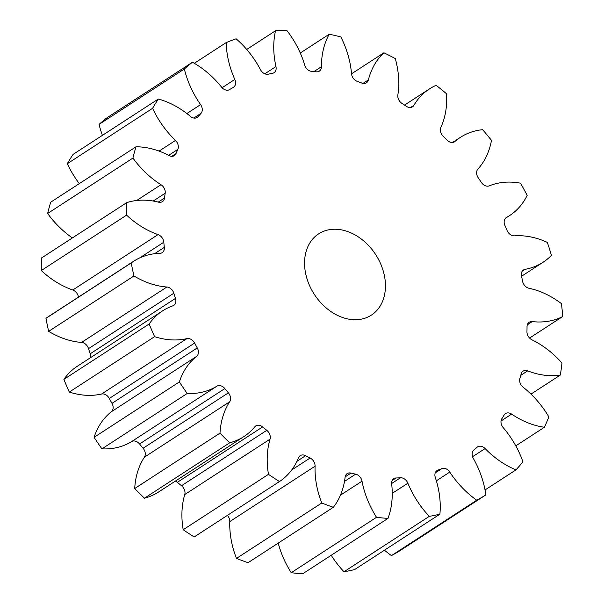 <?xml version="1.0" encoding="UTF-8"?>
<svg xmlns="http://www.w3.org/2000/svg" width="604" height="604" viewBox="0 0 604 604"><rect width="100%" height="100%" fill="white"/><g stroke="black" fill="none" stroke-linecap="round" stroke-linejoin="round"><path stroke-width="0.91" d="M435.227 472.917L441.879 468.598A7.361 5.557 -123 0 1 449.784 472.086A82.839 62.522 57 0 0 476.745 500.21A261.585 197.425 57 0 0 485.843 494.91A82.839 62.522 57 0 0 473.302 458.383A7.361 5.557 -123 0 1 473.914 449.927A217.991 164.522 -123 0 0 477.16 447.232A7.361 5.557 -123 0 1 477.613 446.892A7.361 5.557 -123 0 1 485.103 448.568A82.839 62.522 57 0 0 515.937 469.882A261.585 197.425 57 0 0 522.943 461.788A82.839 62.522 57 0 0 503.215 427.64A7.361 5.557 -123 0 1 501.826 418.731A217.991 164.522 -123 0 0 504.136 415.016A7.361 5.557 -123 0 1 505.503 413.589A7.361 5.557 -123 0 1 511.626 414.11A82.839 62.522 57 0 0 544.393 427.27A261.585 197.425 57 0 0 548.862 416.896A82.839 62.522 57 0 0 523.192 387.277A7.361 5.557 -123 0 1 519.885 378.474A217.991 164.522 -123 0 0 521.124 373.967A7.361 5.557 -123 0 1 523.056 371.15A7.361 5.557 -123 0 1 527.677 370.871A82.839 62.522 57 0 0 560.316 375.061A261.585 197.425 57 0 0 561.969 363.049A82.839 62.522 57 0 0 531.965 339.826A7.361 5.557 -123 0 1 526.952 331.679A217.991 164.522 -123 0 0 527.035 326.666A7.361 5.557 -123 0 1 529.172 322.249A7.361 5.557 -123 0 1 532.252 321.585A82.839 62.522 57 0 0 562.709 316.534A261.585 197.425 57 0 0 561.448 303.646A82.839 62.522 57 0 0 528.991 288.267A7.361 5.557 -123 0 1 522.588 281.283A217.991 164.522 -123 0 0 521.509 276.081A7.361 5.557 -123 0 1 523.464 269.965A7.361 5.557 -123 0 1 525.065 269.339A82.839 62.522 57 0 0 543.049 262.287A82.839 62.522 57 0 0 551.429 255.356A261.585 197.425 57 0 0 547.33 242.408A82.839 62.522 57 0 0 514.457 235.847A7.361 5.557 -123 0 1 507.073 230.471A217.991 164.522 -123 0 0 504.899 225.405A7.361 5.557 -123 0 1 506.288 217.568A7.361 5.557 -123 0 1 506.56 217.41A82.839 62.522 57 0 0 509.572 215.605A82.839 62.522 57 0 0 527.171 195.386A261.585 197.425 57 0 0 520.489 183.178A82.839 62.522 57 0 0 489.278 185.851A7.361 5.557 -123 0 1 481.365 182.416A217.991 164.522 -123 0 0 478.24 177.81A7.361 5.557 -123 0 1 477.9 169.075A82.839 62.522 57 0 0 491.475 140.385A261.585 197.425 57 0 0 482.626 129.694A82.839 62.522 57 0 0 460.444 137.327A82.839 62.522 57 0 0 455.031 141.427A7.361 5.557 -123 0 1 454.548 141.789A7.361 5.557 -123 0 1 447.088 140.151A217.991 164.522 -123 0 0 443.208 136.285A7.361 5.557 -123 0 1 440.89 127.353A82.839 62.522 57 0 0 446.567 93.809A261.585 197.425 57 0 0 436.118 85.307A82.839 62.522 57 0 0 429.444 88.916A82.839 62.522 57 0 0 413.876 105.36A7.361 5.557 -123 0 1 412.487 106.817A7.361 5.557 -123 0 1 406.401 106.327A217.991 164.522 -123 0 0 402.007 103.45A7.361 5.557 -123 0 1 397.862 94.881A82.839 62.522 57 0 0 395.288 58.588A261.585 197.425 57 0 0 383.887 52.797A82.839 62.522 57 0 0 368.387 79.917A7.361 5.557 -123 0 1 366.439 82.771A7.361 5.557 -123 0 1 361.856 83.065A217.991 164.522 -123 0 0 357.221 81.351A7.361 5.557 -123 0 1 351.505 73.696A82.839 62.522 57 0 0 340.837 36.935A261.585 197.425 57 0 0 329.203 34.224A82.839 62.522 57 0 0 321.426 66.704A7.361 5.557 -123 0 1 319.289 71.159A7.361 5.557 -123 0 1 316.254 71.831A217.991 164.522 -123 0 0 311.672 71.4A7.361 5.557 -123 0 1 304.748 65.126A82.839 62.522 57 0 0 286.658 30.2A261.585 197.425 57 0 0 275.522 30.751A82.839 62.522 57 0 0 275.952 66.546A7.361 5.557 -123 0 1 274.012 72.714A7.361 5.557 -123 0 1 272.457 73.333A217.991 164.522 -123 0 0 268.214 74.201A7.361 5.557 -123 0 1 260.513 69.709A82.839 62.522 57 0 0 236.141 38.815A261.585 197.425 57 0 0 226.198 42.59A82.839 62.522 57 0 0 234.82 79.449A7.361 5.557 -123 0 1 233.446 87.331A7.361 5.557 -123 0 1 233.212 87.474A217.991 164.522 -123 0 0 229.58 89.588A7.361 5.557 -123 0 1 221.593 87.157A82.839 62.522 57 0 0 192.465 62.242A261.585 197.425 57 0 0 184.348 68.992A82.839 62.522 57 0 0 200.603 104.613A7.361 5.557 -123 0 1 200.996 113.363L193.786 118.044M196.096 117.961L198.203 116.595A217.991 164.522 -123 0 1 200.996 113.363M198.203 116.595A7.361 5.557 -123 0 1 197.251 117.433A7.361 5.557 -123 0 1 190.419 116.383A82.839 62.522 57 0 0 158.369 99.003A261.585 197.425 57 0 0 152.585 108.312A82.839 62.522 57 0 0 175.47 140.445A7.361 5.557 -123 0 1 177.833 149.377L168.622 155.356M171.747 156.308L176.043 153.522A217.991 164.522 -123 0 1 177.833 149.377M176.043 153.522A7.361 5.557 -123 0 1 174.352 155.613A7.361 5.557 -123 0 1 168.961 155.538A82.839 62.522 57 0 0 136.006 146.795A261.585 197.425 57 0 0 132.918 158.074A82.839 62.522 57 0 0 160.981 184.703A7.361 5.557 -123 0 1 165.171 193.25L153.197 201.026M158.278 202.091L164.507 198.044A217.991 164.522 -123 0 1 165.171 193.25M164.507 198.044A7.361 5.557 -123 0 1 162.423 201.638A7.361 5.557 -123 0 1 158.573 202.166A82.839 62.522 57 0 0 126.772 202.604A261.585 197.425 57 0 0 126.576 215.145A82.839 62.522 57 0 0 158.052 234.601A7.361 5.557 -123 0 1 163.805 242.227L139.547 257.991M154.518 253.74L164.311 247.376A217.991 164.522 -123 0 1 163.805 242.227M164.311 247.376A7.361 5.557 -123 0 1 162.219 252.638A7.361 5.557 -123 0 1 159.886 253.333A82.839 62.522 57 0 0 133.71 261.215A82.839 62.522 57 0 0 131.249 262.929A261.585 197.425 57 0 0 133.952 275.952A82.839 62.522 57 0 0 166.878 287.006A7.361 5.557 -123 0 1 173.824 293.234L88.539 348.636A7.361 5.557 57 0 0 81.593 342.408L166.878 287.006M90.464 357.719A7.361 5.557 57 0 0 90.177 353.808L175.462 298.406A217.991 164.522 -123 0 1 173.824 293.234M175.462 298.406A7.361 5.557 -123 0 1 173.748 305.39A7.361 5.557 -123 0 1 172.842 305.835A82.839 62.522 57 0 0 162.612 310.849A82.839 62.522 57 0 0 149.158 323.978A261.585 197.425 57 0 0 154.594 336.662A82.839 62.522 57 0 0 186.893 338.618A7.361 5.557 -123 0 1 194.601 343.064L109.316 398.459A7.361 5.557 57 0 0 101.608 394.019L186.893 338.618M197.274 347.934A7.361 5.557 -123 0 1 196.61 356.368L111.325 411.769A7.361 5.557 57 0 0 111.989 403.336L197.274 347.934A217.991 164.522 -123 0 1 194.601 343.064M196.61 356.368A82.839 62.522 57 0 0 179.38 381.924A261.585 197.425 57 0 0 187.202 393.468A82.839 62.522 57 0 0 216.844 386.205A7.361 5.557 -123 0 1 224.831 388.576L139.547 443.978A7.361 5.557 57 0 0 131.559 441.607L216.844 386.205M139.547 443.978A217.991 164.522 57 0 0 143.08 448.251L228.365 392.849A217.991 164.522 -123 0 1 224.831 388.576M228.365 392.849A7.361 5.557 -123 0 1 229.701 401.758A82.839 62.522 57 0 0 219.999 433.113A261.585 197.425 57 0 0 229.724 442.792A82.839 62.522 57 0 0 243.91 436.571A82.839 62.522 57 0 0 254.843 426.771A7.361 5.557 -123 0 1 255.817 425.903A7.361 5.557 -123 0 1 262.612 426.93L177.327 482.332A7.361 5.557 57 0 0 175.349 481.109M266.787 430.327A7.361 5.557 -123 0 1 270.041 439.146L184.756 494.548A7.361 5.557 57 0 0 181.502 485.729L266.787 430.327A217.991 164.522 -123 0 1 262.612 426.93M270.041 439.146A82.839 62.522 57 0 0 268.478 474.336A261.585 197.425 57 0 0 279.486 481.547A82.839 62.522 57 0 0 298.512 457.772A7.361 5.557 -123 0 1 300.226 455.642A7.361 5.557 -123 0 1 305.564 455.695L296.949 461.297M291.694 469.98L310.116 458.013A217.991 164.522 -123 0 1 305.564 455.695M310.116 458.013A7.361 5.557 -123 0 1 315.084 466.182A82.839 62.522 57 0 0 321.758 503.004A261.585 197.425 57 0 0 333.37 507.284A82.839 62.522 57 0 0 345.103 477.251A7.361 5.557 -123 0 1 347.187 473.611A7.361 5.557 -123 0 1 351 473.083L345.156 476.881M344.484 481.411L355.643 474.163A217.991 164.522 -123 0 1 351 473.083M355.643 474.163A7.361 5.557 -123 0 1 362.015 481.184A82.839 62.522 57 0 0 376.503 517.311A261.585 197.425 57 0 0 387.979 518.398A82.839 62.522 57 0 0 391.679 483.993A7.361 5.557 -123 0 1 393.77 478.685A7.361 5.557 -123 0 1 396.058 477.983L392.2 480.49M391.641 483.525L400.505 477.764A217.991 164.522 -123 0 1 396.058 477.983M400.505 477.764A7.361 5.557 -123 0 1 407.874 483.192A82.839 62.522 57 0 0 429.27 516.36A261.585 197.425 57 0 0 439.893 514.185A82.839 62.522 57 0 0 435.333 477.568A7.361 5.557 -123 0 1 437.032 470.539A7.361 5.557 -123 0 1 437.908 470.101L436.284 471.158M441.879 468.598A217.991 164.522 -123 0 1 437.908 470.101M384.861 278.255A48.441 36.557 -123 0 1 371.392 315.107A48.441 36.557 -123 0 1 314.344 294.397A48.441 36.557 -123 0 1 318.618 233.861A48.441 36.557 -123 0 1 358.663 237.123A48.441 36.557 -123 0 1 384.861 278.255M275.522 30.751L246.711 49.46M329.203 34.224L300.279 53.024M383.887 52.797L351.52 73.824M562.709 316.534L529.572 338.059M560.316 375.061L530.991 394.11M544.393 427.27L515.793 445.85M515.937 469.882L485.042 489.95M485.843 494.91L400.558 550.312A261.585 197.425 57 0 1 391.46 555.612L476.745 500.21M384.469 550.191A82.839 62.522 57 0 0 391.46 555.612M439.893 514.185L354.608 569.587A261.585 197.425 57 0 1 343.986 571.761L429.27 516.36M331.211 555.272A82.839 62.522 57 0 0 343.986 571.761M387.979 518.398L302.695 573.8A261.585 197.425 57 0 1 291.226 572.713L376.503 517.311M278.21 543.117A82.839 62.522 57 0 0 291.226 572.713M333.37 507.284L248.085 562.686A261.585 197.425 57 0 1 236.474 558.406L321.758 503.004M315.084 466.182L229.799 521.584A82.839 62.522 57 0 0 236.474 558.406M229.799 521.584A7.361 5.557 57 0 0 227.398 515.386M279.486 481.547L194.201 536.948A261.585 197.425 57 0 1 183.193 529.738L268.478 474.336M184.756 494.548A82.839 62.522 57 0 0 183.193 529.738M229.724 442.792L144.439 498.194A82.839 62.522 57 0 0 158.625 491.973L243.91 436.571M219.999 433.113L134.715 488.515A261.585 197.425 57 0 0 144.439 498.194M143.08 448.251A7.361 5.557 -123 0 1 144.416 457.152A82.839 62.522 57 0 0 134.715 488.515M187.202 393.468L101.917 448.863A82.839 62.522 57 0 0 131.559 441.607M179.38 381.924L94.096 437.326A261.585 197.425 57 0 0 101.917 448.863M111.325 411.769A82.839 62.522 57 0 0 94.096 437.326M154.594 336.662L69.309 392.064A82.839 62.522 57 0 0 101.608 394.019M149.158 323.978L63.881 379.38A261.585 197.425 57 0 0 69.309 392.064M162.612 310.849L77.327 366.251A82.839 62.522 57 0 0 63.881 379.38M133.952 275.952L48.667 331.354A82.839 62.522 57 0 0 81.593 342.408M131.249 262.929L45.964 318.331A261.585 197.425 57 0 0 48.667 331.354M133.71 261.215L48.426 316.617A82.839 62.522 57 0 0 45.964 318.331M78.46 297.108A7.361 5.557 57 0 0 72.767 290.003L158.052 234.601M126.576 215.145L41.291 270.547A82.839 62.522 57 0 0 72.767 290.003M126.772 202.604L41.487 258.006A261.585 197.425 57 0 0 41.291 270.547M132.918 158.074L47.633 213.476A82.839 62.522 57 0 0 72.397 237.923M136.006 146.795L50.721 202.189A261.585 197.425 57 0 0 47.633 213.476M152.585 108.312L67.301 163.714A82.839 62.522 57 0 0 79.32 183.616M158.369 99.003L73.084 154.405A261.585 197.425 57 0 0 67.301 163.714M184.348 68.992L99.064 124.394A82.839 62.522 57 0 0 102.408 135.356M192.465 62.242L107.18 117.644A261.585 197.425 57 0 0 99.064 124.394M226.198 42.59L194.314 63.299M177.327 482.332A217.991 164.522 57 0 0 181.502 485.729M109.316 398.459A217.991 164.522 57 0 0 111.989 403.336M88.539 348.636A217.991 164.522 57 0 0 90.177 353.808M264.794 73.801L275.952 66.546M313.906 71.597L321.426 66.704M363.034 83.39L368.387 79.917M410.592 107.489L413.876 105.36M454.019 142.083L455.031 141.427M506.56 217.41L506.031 217.75M525.065 269.339L522.241 271.166M532.252 321.585L527.315 324.793M527.677 370.871L520.746 375.378M511.626 414.11L501.033 420.988M485.103 448.568L472.562 456.715M449.784 472.086L436.352 480.807M407.874 483.192L392.245 493.34M362.015 481.184L340.422 495.204M229.701 401.758L144.416 457.152M136.663 200.498L160.981 184.703M159.071 151.098L175.47 140.445M186.87 113.537L200.603 104.613M222.083 87.723L234.82 79.449M429.444 88.916L404.544 105.088M460.444 137.327L452.524 142.469M509.572 215.605L505.457 218.286M543.049 262.287L521.546 276.255"/></g></svg>
